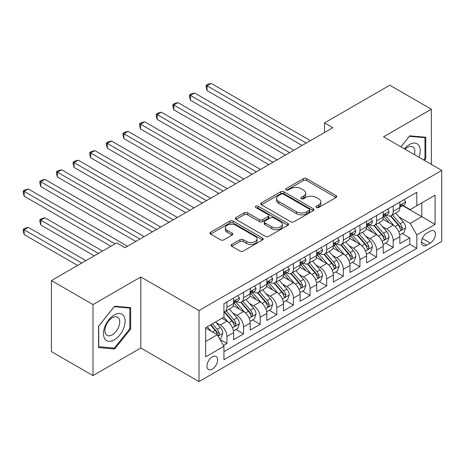 <?xml version="1.0" encoding="UTF-8"?>
<svg xmlns="http://www.w3.org/2000/svg" width="465" height="465" viewBox="0 0 465 465"><rect width="100%" height="100%" fill="white"/><g stroke="black" fill="none" stroke-linecap="round" stroke-linejoin="round"><path stroke-width="0.7" d="M316.433 207.495A1.616 0.93 0 0 0 318.717 207.495L336.055 197.486A2.308 1.331 0 0 0 336.73 196.544A2.308 1.331 0 0 0 336.055 195.602L306.679 178.641A2.308 1.331 0 0 0 303.413 178.641L286.074 188.651A1.616 0.93 0 0 0 285.603 189.313A1.616 0.93 0 0 0 286.074 189.97A1.616 0.93 0 0 0 288.358 189.97L290.602 188.674A7.388 4.266 0 0 1 301.047 188.674L303.494 190.086A7.388 4.266 0 0 1 305.656 193.103A7.388 4.266 0 0 1 303.494 196.12L301.25 197.416A1.616 0.93 0 0 0 300.779 198.073A1.616 0.93 0 0 0 301.25 198.735A1.616 0.93 0 0 0 303.535 198.735L305.778 197.439A7.388 4.266 0 0 1 316.223 197.439L318.676 198.851A7.388 4.266 0 0 1 320.838 201.868A7.388 4.266 0 0 1 318.676 204.879L316.433 206.175A1.616 0.93 0 0 0 315.956 206.838A1.616 0.93 0 0 0 316.433 207.495L316.433 206.175M212.296 369.123A7.527 4.342 120 0 0 217.213 362.497A7.527 4.342 120 0 0 216.062 356.463A7.527 4.342 120 0 0 212.296 356.835A7.527 4.342 120 0 0 207.384 363.467A7.527 4.342 120 0 0 208.535 369.495A7.527 4.342 120 0 0 212.296 369.123M231.768 244.41A2.308 1.331 0 0 0 231.093 245.351A2.308 1.331 0 0 0 231.768 246.293L240.01 251.054A2.308 1.331 0 0 0 243.271 251.054L262.533 239.934A2.308 1.331 0 0 0 263.207 238.993A2.308 1.331 0 0 0 262.533 238.051L233.157 221.09A2.308 1.331 0 0 0 229.89 221.09L210.633 232.209A2.308 1.331 0 0 0 209.959 233.151A2.308 1.331 0 0 0 210.633 234.093L220.59 239.841A2.308 1.331 0 0 0 223.851 239.841L232.093 235.081A2.308 1.331 0 0 0 232.767 234.139A2.308 1.331 0 0 0 232.093 233.198L227.158 230.344A6.173 3.563 0 0 1 225.351 227.827A6.173 3.563 0 0 1 229.158 224.531A6.173 3.563 0 0 1 235.889 225.304L255.227 236.47A6.173 3.563 0 0 1 257.035 238.993A6.173 3.563 0 0 1 253.227 242.282A6.173 3.563 0 0 1 246.496 241.509L243.271 239.649A2.308 1.331 0 0 0 240.01 239.649L231.768 244.41L231.768 246.293M140.802 276.971L93 304.569L51.435 280.569L51.435 351.604L93 375.604L140.802 348.006L198.997 381.602L198.997 310.568L140.802 276.971L140.802 348.006M431.357 164.412L431.357 109.217L383.555 136.815L441.75 170.417L198.997 310.568M431.357 109.217L389.792 85.217L324.529 122.9L324.529 132.496M51.435 280.569L116.692 242.893L125.009 247.688L332.841 127.695L324.529 122.9M290.765 221.747A2.308 1.331 0 0 0 294.031 221.747L313.288 210.628A2.308 1.331 0 0 0 313.962 209.686A2.308 1.331 0 0 0 313.288 208.744L283.912 191.783A2.308 1.331 0 0 0 280.645 191.783L261.388 202.903A2.308 1.331 0 0 0 260.714 203.844A2.308 1.331 0 0 0 261.388 204.786L290.765 221.747M256.407 207.843A1.616 0.93 0 0 1 258.046 208.076L258.046 206.152L287.911 223.398A2.308 1.331 0 0 1 288.585 224.339A2.308 1.331 0 0 1 287.911 225.281L268.654 236.4A2.308 1.331 0 0 1 265.387 236.4L236.011 219.439L236.011 217.556A2.308 1.331 0 0 0 235.337 218.498A2.308 1.331 0 0 0 236.011 219.439M236.011 217.556L244.253 212.796A2.308 1.331 0 0 1 247.514 212.796L259.429 219.678A2.308 1.331 0 0 0 262.696 219.678L268.16 216.521A2.308 1.331 0 0 0 268.84 215.574A2.308 1.331 0 0 0 268.16 214.632L255.756 207.471A1.616 0.93 0 0 1 255.285 206.815A1.616 0.93 0 0 1 256.285 205.954A1.616 0.93 0 0 1 258.046 206.152M223.479 345.483L226.932 343.496L220.032 339.508M216.103 322.559L220.276 324.965A9.405 5.429 60 0 1 226.932 336.486L233.581 332.649L233.581 339.653L243.555 333.893L235.993 329.528M232.733 312.957L236.906 315.369A9.405 5.429 60 0 1 243.555 326.889L250.205 323.047L250.205 330.057L260.185 324.297L252.617 319.926M249.356 303.36L253.535 305.767A9.405 5.429 60 0 1 260.185 317.287L266.834 313.445L266.834 320.455L276.809 314.695L269.247 310.329M265.986 293.758L270.159 296.17A9.405 5.429 60 0 1 276.809 307.691L283.464 303.848L283.464 310.858L293.438 305.098L285.87 300.727M282.61 284.162L286.789 286.568A9.405 5.429 60 0 1 293.438 298.088L300.088 294.246L300.088 301.256L310.062 295.496L302.5 291.131M299.239 274.559L303.413 276.971A9.405 5.429 60 0 1 310.062 288.492L316.717 284.65L316.717 291.66L326.692 285.899L319.124 281.528M315.869 264.957L320.042 267.369A9.405 5.429 60 0 1 326.692 278.89L333.341 275.048L333.341 282.057L343.321 276.297L335.753 271.932M332.492 255.361L336.666 257.773A9.405 5.429 60 0 1 343.321 269.287L349.971 265.451L349.971 272.455L359.945 266.701L352.383 262.33M349.122 245.758L353.295 248.171A9.405 5.429 60 0 1 359.945 259.691L366.594 255.849L366.594 262.859L376.574 257.099L369.007 252.733M365.746 236.162L369.919 238.574A9.405 5.429 60 0 1 376.574 250.089L383.224 246.252L383.224 253.256L393.198 247.502L393.198 240.492A9.405 5.429 -120 0 0 386.549 228.972L382.375 226.56M385.636 243.131L393.198 247.502M233.581 332.649A9.405 5.429 -120 0 0 226.932 321.129L221.945 318.246M250.205 323.047A9.405 5.429 -120 0 0 243.555 311.527L233.273 305.592M266.834 313.445A9.405 5.429 -120 0 0 260.185 301.93L249.903 295.99M283.464 303.848A9.405 5.429 -120 0 0 276.809 292.328L266.526 286.394M300.088 294.246A9.405 5.429 -120 0 0 293.438 282.732L283.156 276.791M316.717 284.65A9.405 5.429 -120 0 0 310.062 273.129L299.78 267.195M333.341 275.048A9.405 5.429 -120 0 0 326.692 263.533L316.409 257.593M349.971 265.451A9.405 5.429 -120 0 0 343.321 253.931L333.039 247.996M366.594 255.849A9.405 5.429 -120 0 0 359.945 244.334L349.663 238.394M383.224 246.252A9.405 5.429 -120 0 0 376.574 234.732L366.292 228.797M430.276 231.181L426.62 233.291A7.289 4.208 120 0 0 421.86 239.713A7.289 4.208 120 0 0 422.976 245.555A7.289 4.208 120 0 0 426.62 245.195L430.276 243.085A7.289 4.208 120 0 0 435.037 236.662A7.289 4.208 120 0 0 433.921 230.82A7.289 4.208 120 0 0 430.276 231.181M198.997 381.602L441.75 241.451L441.75 170.417M205.646 341.479L217.289 334.759L223.938 346.28L223.938 359.718L416.809 248.362L416.809 234.924L410.159 223.403L398.999 216.963M223.938 346.28L205.646 356.835L205.646 327.656L223.938 317.095L223.938 303.657L416.809 192.301L416.809 205.739L435.101 195.184L435.101 224.363L416.809 234.924M236.819 301.494L236.906 301.547A9.405 5.429 60 0 0 241.608 302.012L248.258 298.17A9.405 5.429 -120 0 0 250.205 293.863L250.205 288.486M253.448 291.892L253.535 291.944A9.405 5.429 60 0 0 258.238 292.409L264.887 288.573A9.405 5.429 -120 0 0 266.834 284.266L266.834 278.89M270.072 282.296L270.159 282.342A9.405 5.429 60 0 0 274.862 282.813L281.511 278.971A9.405 5.429 -120 0 0 283.464 274.664L283.464 269.287M286.702 272.693L286.789 272.746A9.405 5.429 60 0 0 291.491 273.211L298.141 269.375A9.405 5.429 -120 0 0 300.088 265.067L300.088 259.691M303.325 263.097L303.413 263.144A9.405 5.429 60 0 0 308.115 263.614L314.77 259.772A9.405 5.429 -120 0 0 316.717 255.465L316.717 250.089M319.955 253.495L320.042 253.547A9.405 5.429 60 0 0 324.744 254.012L331.394 250.17A9.405 5.429 -120 0 0 333.341 245.869L333.341 240.492M336.579 243.898L336.666 243.945A9.405 5.429 60 0 0 341.368 244.416L348.023 240.574A9.405 5.429 -120 0 0 349.971 236.267L349.971 230.89M353.208 234.296L353.295 234.348A9.405 5.429 60 0 0 357.998 234.813L364.647 230.971A9.405 5.429 -120 0 0 366.594 226.67L366.594 221.294M369.832 224.7L369.919 224.746A9.405 5.429 60 0 0 374.627 225.217L381.277 221.375A9.405 5.429 -120 0 0 383.224 217.068L383.224 211.691M223.938 351.656L409.828 244.334L409.828 237.9L399.848 243.66L399.848 236.65A9.405 5.429 -120 0 0 393.198 225.13L382.916 219.195M386.462 215.097L386.549 215.15A9.405 5.429 -120 0 0 391.251 215.615A9.405 5.429 -120 0 0 393.198 211.308L393.198 205.931M391.251 215.615L397.901 211.773A9.405 5.429 -120 0 0 399.848 207.471L399.848 202.095M226.932 301.93L226.932 307.301A9.405 5.429 60 0 1 224.984 311.608A9.405 5.429 60 0 1 223.938 311.992M224.984 311.608L231.634 307.772A9.405 5.429 -120 0 0 233.581 303.465L233.581 298.088M243.555 292.328L243.555 297.705A9.405 5.429 60 0 1 241.608 302.012M260.185 282.732L260.185 288.102A9.405 5.429 60 0 1 258.238 292.409M276.809 273.129L276.809 278.506A9.405 5.429 60 0 1 274.862 282.813M293.438 263.527L293.438 268.904A9.405 5.429 60 0 1 291.491 273.211M310.062 253.931L310.062 259.307A9.405 5.429 60 0 1 308.115 263.614M326.692 244.328L326.692 249.705A9.405 5.429 60 0 1 324.744 254.012M343.321 234.732L343.321 240.109A9.405 5.429 60 0 1 341.368 244.416M359.945 225.13L359.945 230.506A9.405 5.429 60 0 1 357.998 234.813M376.574 215.533L376.574 220.91A9.405 5.429 60 0 1 374.627 225.217M376.574 250.089L376.574 257.099M359.945 259.691L359.945 266.701M343.321 269.287L343.321 276.297M326.692 278.89L326.692 285.899M310.062 288.492L310.062 295.496M293.438 298.088L293.438 305.098M276.809 307.691L276.809 314.695M260.185 317.287L260.185 324.297M243.555 326.889L243.555 333.893M226.932 336.486L226.932 343.496M217.289 334.759L205.646 328.04M410.159 223.403L421.796 216.684L421.796 202.862L435.101 195.184M402.754 205.693L435.101 224.363M403.091 205.501L410.159 209.581L416.809 205.739M93 304.569L93 375.604M402.26 233.535L409.828 237.9M409.828 244.334L416.809 248.362M424.388 160.39L425.789 158.646L425.789 137.256L409.741 135.821L400.894 146.83M98.568 347.564L114.617 349L130.659 329.04L130.659 307.644L114.617 306.214L98.568 326.174L98.568 347.564M424.958 158.17L425.789 158.646M129.828 328.557L130.659 329.04M112.919 348.023L114.617 349M317.078 207.727L318.676 206.803A7.388 4.266 0 0 0 320.838 203.786L320.838 201.868M305.656 193.103L305.656 195.021A7.388 4.266 0 0 1 303.494 198.038L301.895 198.962M336.026 197.503L306.679 180.56A2.308 1.331 0 0 0 303.413 180.56L286.719 190.197M313.259 210.645L283.912 193.707A2.308 1.331 0 0 0 280.645 193.707L261.417 204.803M309.208 210.349A1.616 0.93 0 0 0 309.678 209.686A1.616 0.93 0 0 0 309.208 209.029L283.423 194.138A1.616 0.93 0 0 0 281.139 194.138L278.768 195.509A7.388 4.266 0 0 0 276.605 198.52A7.388 4.266 0 0 0 278.768 201.537L296.397 211.715A7.388 4.266 0 0 0 306.842 211.715L309.208 210.349L309.208 212.267A1.616 0.93 0 0 0 309.678 211.61L309.678 209.686M276.605 198.52L276.605 200.444A7.388 4.266 0 0 0 278.768 203.455L278.768 201.537M309.208 212.267L306.842 213.633A7.388 4.266 0 0 1 296.397 213.633L278.768 203.455M236.04 219.457L244.253 214.72L244.253 212.796M268.84 215.574L268.84 217.498A2.308 1.331 0 0 1 268.16 218.44L262.696 221.596A2.308 1.331 0 0 1 259.429 221.596L247.514 214.72A2.308 1.331 0 0 0 244.253 214.72M258.046 208.076L287.882 225.298M271.793 226.815A6.173 3.563 0 0 0 278.523 227.583A6.173 3.563 0 0 0 282.331 224.293A6.173 3.563 0 0 0 280.523 221.77L273.711 217.835A2.308 1.331 0 0 0 270.444 217.835L264.98 220.997A2.308 1.331 0 0 0 264.306 221.939A2.308 1.331 0 0 0 264.98 222.88L271.793 226.815L271.793 228.734A6.173 3.563 0 0 0 278.523 229.507A6.173 3.563 0 0 0 282.331 226.211L282.331 224.293M264.306 221.939L264.306 223.857A2.308 1.331 0 0 0 264.98 224.798L264.98 222.88M271.793 228.734L264.98 224.798M257.035 238.993L257.035 240.911A6.173 3.563 0 0 1 253.227 244.206A6.173 3.563 0 0 1 246.496 243.433L243.271 241.573A2.308 1.331 0 0 0 240.01 241.573L231.797 246.311M225.351 227.827L225.351 229.745A6.173 3.563 0 0 0 227.158 232.268L227.158 230.344M232.064 235.098L227.158 232.268M262.498 239.952L233.157 223.008A2.308 1.331 0 0 0 229.89 223.008L210.662 234.11M399.708 235.005L404.009 232.523L405.666 227.722A6.231 3.598 -120 0 0 403.242 221.875L395.645 213.08M394.122 225.74L385.439 215.69M389.182 222.811L384.142 216.981A14.932 8.62 -120 0 0 383.683 216.458M207.059 128.991L268.828 164.656L173.805 109.792L173.805 104.997L177.961 102.596L277.146 159.855M390.402 215.952L398.087 224.851A6.231 3.598 60 0 1 400.307 229.14L400.76 229.879L401.603 229.762L402.306 227.99A6.231 3.598 -120 0 0 400.086 223.7L392.489 214.9M390.856 215.806L399.115 225.368A3.174 1.831 60 0 1 399.912 226.606L402.306 227.99M404.254 199.549L405.666 201.996A6.231 3.598 60 0 1 404.381 204.751L401.219 206.576A6.231 3.598 -120 0 0 402.306 205.141L402.173 204.588M306.243 143.057L207.059 85.798L211.215 83.398L310.399 140.657M400.057 206.873L400.086 206.867A6.231 3.598 -120 0 0 401.219 206.576M401.498 204.676L402.306 205.141C401.911 204.205 401.249 204.588 400.307 206.297A6.231 3.598 60 0 1 399.848 207.181M302.081 145.458L207.059 90.594L207.059 85.798L206.146 85.269L207.809 84.31L211.215 83.398M207.059 90.594L206.146 87.188L206.146 85.269M418.988 157.275A15.287 8.823 120 0 0 409.409 144.545A15.287 8.823 120 0 0 404.405 148.852M414.437 154.647A10.463 6.039 120 0 0 412.676 146.824A10.463 6.039 120 0 0 407.445 147.347A10.463 6.039 120 0 0 405.021 149.213M400.929 146.847L409.409 136.297L424.958 137.686L424.958 158.414L423.691 159.989M423.929 137.088L424.958 137.686M123.644 328.249A15.287 8.823 120 0 0 119.685 313.486A15.287 8.823 120 0 0 104.921 326.581A15.287 8.823 120 0 0 108.88 341.345A15.287 8.823 120 0 0 123.644 328.249M118.72 326.849A10.463 6.039 120 0 0 117.546 317.217A10.463 6.039 120 0 0 105.91 325.703A10.463 6.039 120 0 0 107.084 335.341A10.463 6.039 120 0 0 118.72 326.849M98.737 346.756L98.737 326.029L114.285 306.685L129.828 308.074L129.828 328.801L114.285 348.146L98.568 346.658M128.799 307.481L129.828 308.074M383.084 244.602L387.38 242.126L389.042 237.324A6.231 3.598 -120 0 0 386.613 231.471L379.016 222.677M377.499 235.342L368.815 225.287M372.558 232.413L367.519 226.577A14.932 8.62 -120 0 0 367.054 226.06M190.435 138.593L252.204 174.253L157.182 119.395L157.182 114.593L161.338 112.193L260.516 169.458M373.779 225.554L381.463 234.447A6.231 3.598 60 0 1 383.683 238.743L384.137 239.481L384.979 239.359L385.677 237.592A6.231 3.598 -120 0 0 383.456 233.296L375.86 224.502M374.226 225.409L382.486 234.965A3.174 1.831 60 0 1 383.288 236.208L385.677 237.592M366.455 254.204L370.75 251.722L372.413 246.921A6.231 3.598 -120 0 0 369.989 241.073L362.392 232.279M360.869 244.939L352.185 234.889M355.928 242.015L350.889 236.179A14.932 8.62 -120 0 0 350.424 235.656M173.805 148.196L235.575 183.855L140.552 128.991L140.552 124.196L144.708 121.795L243.887 179.054M357.149 235.151L364.833 244.049A6.231 3.598 60 0 1 367.054 248.339L367.507 249.077L368.35 248.961L369.053 247.188A6.231 3.598 -120 0 0 366.827 242.899L359.23 234.098M357.602 235.005L365.856 244.567A3.174 1.831 60 0 1 366.658 245.805L369.053 247.188M349.831 263.8L354.127 261.324L355.789 256.523A6.231 3.598 -120 0 0 353.359 250.67L345.762 241.876M344.245 254.541L335.561 244.485M339.299 251.612L334.259 245.776A14.932 8.62 -120 0 0 333.8 245.258M157.182 157.792L218.951 193.452L123.928 138.593L123.928 133.792L128.084 131.392L227.263 188.656M340.525 244.753L348.209 253.646A6.231 3.598 60 0 1 350.43 257.941L350.883 258.68L351.726 258.557L352.424 256.79A6.231 3.598 -120 0 0 350.203 252.495L342.606 243.701M340.973 244.607L349.232 254.163A3.174 1.831 60 0 1 350.029 255.407L352.424 256.79M333.202 273.403L337.497 270.921L339.159 266.12A6.231 3.598 -120 0 0 336.736 260.272L329.139 251.478M327.616 264.137L318.932 254.088M322.675 261.214L317.636 255.378A14.932 8.62 -120 0 0 317.171 254.855M140.552 167.394L202.322 203.054L107.299 148.19L107.299 143.394L111.455 140.994L210.633 198.253M323.896 254.349L331.58 263.248A6.231 3.598 60 0 1 333.8 267.538L334.254 268.276L335.096 268.16L335.8 266.387A6.231 3.598 -120 0 0 333.574 262.097L325.977 253.297M324.349 254.204L332.603 263.765A3.174 1.831 60 0 1 333.405 265.004L335.8 266.387M387.63 209.151L389.042 211.598A6.231 3.598 60 0 1 387.752 214.353L384.596 216.179A6.231 3.598 -120 0 0 385.677 214.743L385.549 214.191M289.614 152.654L190.435 95.395L194.591 92.994L293.77 150.253M383.433 216.469L383.456 216.469A6.231 3.598 -120 0 0 384.596 216.179M384.875 214.278L385.677 214.743C385.287 213.801 384.619 214.185 383.683 215.894A6.231 3.598 60 0 1 383.224 216.783M285.458 155.054L190.435 100.196L190.435 95.395L189.517 94.866L191.185 93.907L194.591 92.994M190.435 100.196L189.517 96.79L189.517 94.866M371 218.748L372.413 221.195A6.231 3.598 60 0 1 371.122 223.956L367.966 225.775A6.231 3.598 -120 0 0 369.053 224.339L368.919 223.787M272.984 162.256L172.893 104.468L174.555 103.509L177.961 102.596M366.804 226.071L366.827 226.071A6.231 3.598 -120 0 0 367.966 225.775M368.245 223.874L369.053 224.339C368.658 223.403 367.995 223.787 367.054 225.496A6.231 3.598 60 0 1 366.594 226.379M173.805 109.792L172.893 106.386L172.893 104.468M354.377 228.35L355.789 230.797A6.231 3.598 60 0 1 354.499 233.552L351.337 235.377A6.231 3.598 -120 0 0 352.424 233.942L352.296 233.389M256.36 171.852L156.263 114.065L157.926 113.105L161.338 112.193M350.18 235.668L350.203 235.668A6.231 3.598 -120 0 0 351.337 235.377M351.621 233.477L352.424 233.942C352.034 233 351.366 233.383 350.43 235.092A6.231 3.598 60 0 1 349.971 235.982M157.182 119.395L156.263 115.988L156.263 114.065M337.747 237.946L339.159 240.393A6.231 3.598 60 0 1 337.869 243.154L334.713 244.974A6.231 3.598 -120 0 0 335.8 243.538L335.666 242.986M239.731 181.455L139.64 123.667L141.302 122.708L144.708 121.795M333.55 245.27L333.574 245.27A6.231 3.598 -120 0 0 334.713 244.974M334.992 243.079L335.8 243.538C335.404 242.602 334.742 242.986 333.8 244.695A6.231 3.598 60 0 1 333.341 245.578M140.552 128.991L139.64 125.585L139.64 123.667M316.578 283.005L320.873 280.523L322.536 275.722A6.231 3.598 -120 0 0 320.106 269.869L312.509 261.074M310.986 273.74L302.308 263.684M306.046 270.81L301.006 264.974A14.932 8.62 -120 0 0 300.547 264.457M123.928 176.991L185.692 212.65M307.272 263.951L314.956 272.845A6.231 3.598 60 0 1 317.176 277.14L317.63 277.878L318.473 277.762L319.17 275.989A6.231 3.598 -120 0 0 316.95 271.694L309.353 262.899M307.72 263.806L315.979 273.362A3.174 1.831 60 0 1 316.775 274.606L319.17 275.989M321.123 247.549L322.536 249.996A6.231 3.598 60 0 1 321.245 252.751L318.083 254.576A6.231 3.598 -120 0 0 319.17 253.14L319.037 252.588M223.107 191.051L123.01 133.263L124.672 132.304L128.084 131.392M316.921 254.867L316.95 254.867A6.231 3.598 -120 0 0 318.083 254.576M318.368 252.675L319.17 253.14C318.781 252.199 318.112 252.588 317.176 254.291A6.231 3.598 60 0 1 316.717 255.18M123.928 138.593L123.01 135.187L123.01 133.263M299.948 292.601L304.244 290.119L305.906 285.318A6.231 3.598 -120 0 0 303.482 279.471L295.885 270.677M294.362 283.336L285.679 273.286M289.422 280.412L284.382 274.577A14.932 8.62 -120 0 0 283.917 274.054M107.299 186.593L169.068 222.253L74.045 167.388L74.045 162.593L78.201 160.193L177.38 217.451M290.642 273.548L298.327 282.447A6.231 3.598 60 0 1 300.547 286.736L301 287.475L301.843 287.358L302.541 285.586A6.231 3.598 -120 0 0 300.32 281.296L292.723 272.496M291.096 273.403L299.35 282.964A3.174 1.831 60 0 1 300.152 284.208L302.541 285.586M304.494 257.145L305.906 259.592A6.231 3.598 60 0 1 304.616 262.353L301.459 264.172A6.231 3.598 -120 0 0 302.541 262.737L302.413 262.184M206.477 200.653L106.386 142.865L108.049 141.906L111.455 140.994M300.297 264.469L300.32 264.469A6.231 3.598 -120 0 0 301.459 264.172M301.739 262.277L302.541 262.737C302.151 261.801 301.489 262.184 300.547 263.893A6.231 3.598 60 0 1 300.088 264.777M107.299 148.19L106.386 144.784L106.386 142.865M283.325 302.204L287.62 299.722L289.282 294.92A6.231 3.598 -120 0 0 286.853 289.067L279.256 280.273M277.733 292.938L269.055 282.883M272.792 290.009L267.753 284.173A14.932 8.62 -120 0 0 267.294 283.656M90.675 196.189L152.439 231.849L57.416 176.991L57.416 172.19L61.578 169.789L160.756 227.054M274.013 283.15L281.697 292.043A6.231 3.598 60 0 1 283.923 296.339L284.377 297.077L285.214 296.961L285.917 295.188A6.231 3.598 -120 0 0 283.697 290.892L276.1 282.098M274.466 283.005L282.726 292.561A3.174 1.831 60 0 1 283.522 293.804L285.917 295.188M287.87 266.747L289.282 269.194A6.231 3.598 60 0 1 287.992 271.949L284.83 273.775A6.231 3.598 -120 0 0 285.917 272.339L285.783 271.787M189.854 210.256L90.675 152.991L94.831 150.59L194.01 207.855M283.667 274.065L283.697 274.065A6.231 3.598 -120 0 0 284.83 273.775M285.109 271.874L285.917 272.339C285.522 271.403 284.859 271.787 283.923 273.49A6.231 3.598 60 0 1 283.464 274.379M185.698 212.65L90.675 157.792L90.675 152.991L89.757 152.462L91.419 151.503L94.831 150.59M90.675 157.792L89.757 154.386L89.757 152.462M266.695 311.8L270.99 309.318L272.653 304.517A6.231 3.598 -120 0 0 270.229 298.67L262.632 289.875M261.109 302.535L252.425 292.485M256.169 299.611L251.129 293.775A14.932 8.62 -120 0 0 250.664 293.252M74.045 205.792L135.815 241.451L40.792 186.593L40.792 181.792L44.948 179.391L144.127 236.65M257.389 292.747L265.073 301.646A6.231 3.598 60 0 1 267.294 305.935L267.747 306.673L268.59 306.557L269.287 304.784A6.231 3.598 -120 0 0 267.067 300.495L259.47 291.695M257.843 292.601L266.096 302.163A3.174 1.831 60 0 1 266.898 303.407L269.287 304.784M271.24 276.344L272.653 278.791A6.231 3.598 60 0 1 271.362 281.552L268.206 283.371A6.231 3.598 -120 0 0 269.287 281.941L269.159 281.383M173.224 219.852L73.133 162.064L74.795 161.105L78.201 160.193M267.044 283.667L267.067 283.667A6.231 3.598 -120 0 0 268.206 283.371M268.485 281.476L269.287 281.941C268.898 281 268.235 281.383 267.294 283.092A6.231 3.598 60 0 1 266.834 283.976M74.045 167.388L73.133 163.982L73.133 162.064M250.065 321.402L254.367 318.92L256.029 314.119A6.231 3.598 -120 0 0 253.599 308.266L246.002 299.472M244.48 312.137L235.796 302.081M239.539 309.208L234.5 303.372A14.932 8.62 -120 0 0 234.04 302.855M57.416 215.388L110.873 246.252L24.163 196.189L24.163 191.388L28.319 188.988L127.503 246.252M240.76 302.349L248.444 311.242A6.231 3.598 60 0 1 250.67 315.537L251.123 316.276L251.96 316.159L252.664 314.387A6.231 3.598 -120 0 0 250.443 310.091L242.846 301.297M241.213 302.204L249.473 311.759A3.174 1.831 60 0 1 250.269 313.003L252.664 314.387M254.617 285.946L256.029 288.393A6.231 3.598 60 0 1 254.739 291.148L251.577 292.973A6.231 3.598 -120 0 0 252.664 291.538L252.53 290.985M156.6 229.454L56.503 171.661L58.166 170.702L61.578 169.789M250.414 293.264L250.443 293.264A6.231 3.598 -120 0 0 251.577 292.973M251.856 291.073L252.664 291.538C252.268 290.602 251.606 290.985 250.67 292.688A6.231 3.598 60 0 1 250.205 293.578M57.416 176.991L56.503 173.584L56.503 171.661M233.442 330.999L237.737 328.517L239.399 323.721A6.231 3.598 -120 0 0 236.976 317.868L229.379 309.074M227.856 321.733L223.874 317.13M222.915 318.81L222.264 318.06M102.562 251.054L44.948 217.789L40.792 220.189L40.792 224.99L94.244 255.849M224.136 311.945L231.82 320.844A6.231 3.598 60 0 1 234.04 325.134L234.494 325.878L235.337 325.756L236.034 323.983A6.231 3.598 -120 0 0 233.814 319.693L226.217 310.899M224.589 311.8L232.843 321.362A3.174 1.831 60 0 1 233.645 322.605L236.034 323.983M40.792 224.99L39.88 221.578L39.88 219.66L98.406 253.448M39.88 219.66L41.542 218.701L44.948 217.789M237.987 295.542L239.399 297.989A6.231 3.598 60 0 1 238.109 300.75L234.953 302.57A6.231 3.598 -120 0 0 236.034 301.14L235.906 300.582M139.971 239.051L39.88 181.263L41.542 180.304L44.948 179.391M233.79 302.866L233.814 302.866A6.231 3.598 -120 0 0 234.953 302.57M235.232 300.675L236.034 301.14C235.645 300.198 234.976 300.582 234.04 302.291A6.231 3.598 60 0 1 233.581 303.174M40.792 186.593L39.88 183.181L39.88 181.263M219.695 338.933L221.113 338.119L222.77 333.318A6.231 3.598 -120 0 0 220.346 327.465L215.562 321.931M211.098 331.185L207.251 326.732M206.286 328.406L205.646 327.668M85.932 260.65L28.319 227.391L24.163 229.786L24.163 234.587L77.62 265.451M210.407 324.907L215.19 330.441A6.231 3.598 60 0 1 217.411 334.736L217.864 335.474L218.707 335.358L219.41 333.585A6.231 3.598 -120 0 0 217.184 329.29L212.406 323.756M210.796 324.68L216.213 330.964A3.174 1.831 60 0 1 217.016 332.202L219.41 333.585M24.163 234.587L23.25 231.181L23.25 229.262L81.776 263.05M23.25 229.262L24.912 228.298L28.319 227.391M115.029 243.852L23.25 190.859L24.912 189.9L28.319 188.988M24.163 196.189L23.25 192.783L23.25 190.859M220.276 324.965L226.932 321.129M236.906 315.369L243.555 311.527M253.535 305.767L260.185 301.93M270.159 296.17L276.809 292.328M286.789 286.568L293.438 282.732M303.413 276.971L310.062 273.129M320.042 267.369L326.692 263.533M336.666 257.773L343.321 253.931M353.295 248.171L359.945 244.334M369.919 238.574L376.574 234.732M386.549 228.972L393.198 225.13M393.198 211.308L399.848 207.471M226.932 307.301L233.581 303.465M243.555 297.705L250.205 293.863M260.185 288.102L266.834 284.266M276.809 278.506L283.464 274.664M293.438 268.904L300.088 265.067M310.062 259.307L316.717 255.465M326.692 249.705L333.341 245.869M343.321 240.109L349.971 236.267M359.945 230.506L366.594 226.67M376.574 220.91L383.224 217.068M393.198 240.492L399.848 236.65M422.301 238.481L430.276 243.085M421.464 242.219L426.62 245.195M318.676 206.803L318.676 204.879M301.25 198.735L301.25 197.416M303.494 198.038L303.494 196.12M286.074 189.97L286.074 188.651M303.413 180.56L303.413 178.641M306.679 180.56L306.679 178.641M336.055 197.486L336.055 195.602M261.388 204.786L261.388 202.903M280.645 193.707L280.645 191.783M283.912 193.707L283.912 191.783M313.288 210.628L313.288 208.744M296.397 213.633L296.397 211.715M306.842 213.633L306.842 211.715M247.514 214.72L247.514 212.796M259.429 221.596L259.429 219.678M262.696 221.596L262.696 219.678M268.16 218.44L268.16 216.521M287.911 225.281L287.911 223.398M240.01 241.573L240.01 239.649M243.271 241.573L243.271 239.649M246.496 243.433L246.496 241.509M232.093 235.081L232.093 233.198M210.633 234.093L210.633 232.209M229.89 223.008L229.89 221.09M233.157 223.008L233.157 221.09M262.533 239.934L262.533 238.051M398.761 231.808L405.625 227.844M400.086 223.7L403.242 221.875M395.116 226.565L398.087 224.851M405.625 201.926L399.848 205.263M382.131 241.411L389.002 237.446M383.456 233.296L386.613 231.471M378.487 236.162L381.463 234.447M365.507 251.007L372.372 247.043M366.827 242.899L369.989 241.073M361.863 245.764L364.833 244.049M348.878 260.609L355.748 256.645M350.203 252.495L353.359 250.67M345.233 255.361L348.209 253.646M332.254 270.206L339.119 266.242M333.574 262.097L336.736 260.272M328.61 264.963L331.58 263.248M389.002 211.523L383.224 214.859M372.372 221.125L366.594 224.461M355.748 230.721L349.971 234.058M339.119 240.324L333.341 243.66M315.625 279.808L322.495 275.844M316.95 271.694L320.106 269.869M311.98 274.565L314.956 272.845M322.495 249.92L316.717 253.256M299.001 289.404L305.865 285.44M300.32 281.296L303.482 279.471M295.356 284.162L298.327 282.447M305.865 259.522L300.088 262.859M282.371 299.007L289.242 295.043M283.697 290.892L286.853 289.067M278.727 293.764L281.697 292.043M289.242 269.125L283.464 272.455M265.742 308.603L272.612 304.639M267.067 300.495L270.229 298.67M262.103 303.36L265.073 301.646M272.612 278.721L266.834 282.057M249.118 318.205L255.988 314.241M250.443 310.091L253.599 308.266M245.474 312.962L248.444 311.242M255.988 288.323L250.205 291.654M232.488 327.802L239.359 323.838M233.814 319.693L236.976 317.868M228.844 322.559L231.82 320.844M239.359 297.92L233.581 301.256M218.073 336.125L222.729 333.44M217.184 329.29L220.346 327.465M212.499 331.998L215.19 330.441"/></g></svg>
